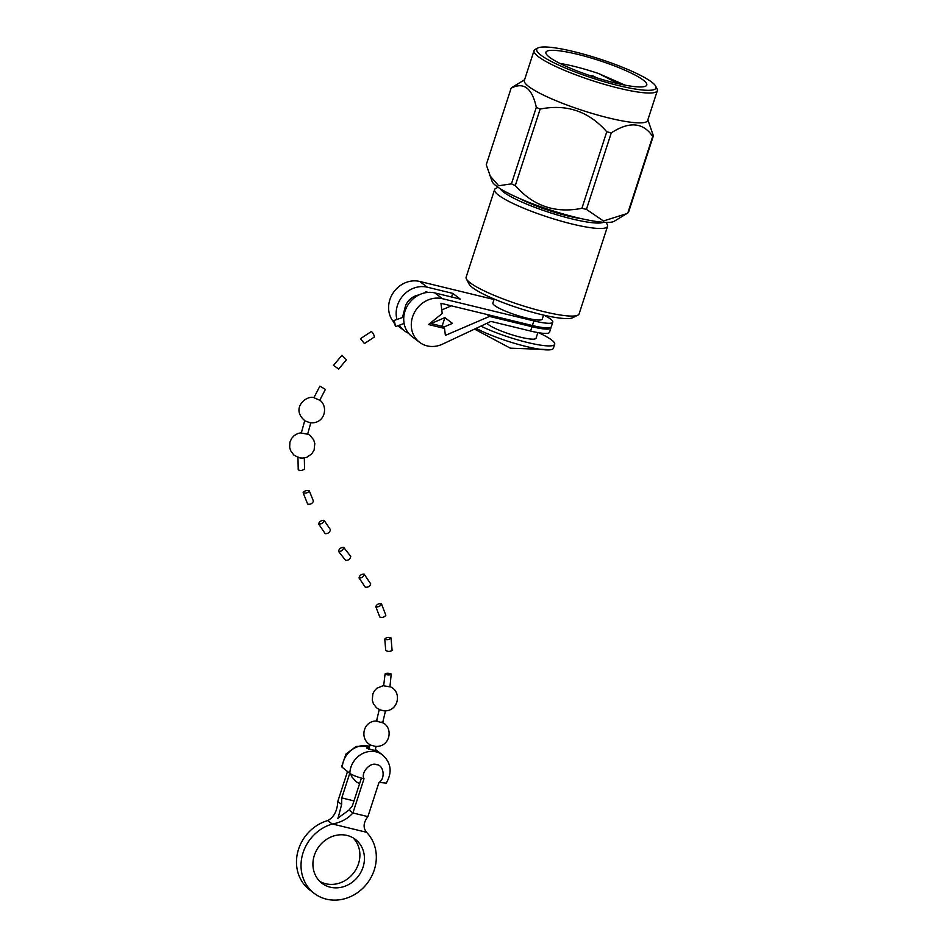 <?xml version="1.0" encoding="UTF-8"?>
<svg xmlns="http://www.w3.org/2000/svg" width="947" height="947" viewBox="0 0 947 947"><rect width="100%" height="100%" fill="white"/><g stroke="black" fill="none" stroke-linecap="round" stroke-linejoin="round"><path stroke-width="1.42" d="M519.714 198.55A44.545 7.245 18 0 0 581.967 218.781M524.567 79.761L511.806 87.55A75.109 12.216 -162 0 0 511.12 88.201L486.261 164.719L492.156 181.564A64.822 10.547 18 0 0 576.77 217.573A64.822 10.547 18 0 0 614.26 221.243L627.849 212.945L652.708 136.439C643.131 122.352 629.317 121.169 611.277 132.876A75.109 12.216 -162 0 1 606.767 131.775L581.908 208.293A75.109 12.216 18 0 0 584.181 208.849A75.109 12.216 18 0 0 586.418 209.382L603.452 220.982L626.725 213.643M606.767 131.775C588.809 111.332 566.614 103.768 540.145 109.083L515.286 185.588C533.232 206.044 555.427 213.608 581.908 208.293M515.286 185.588A75.109 12.216 -162 0 1 511.451 183.848L536.31 107.331C532.131 88.083 523.738 81.702 511.12 88.201M489.504 175.219L498.655 185.766L511.451 183.848M652.708 136.439A75.109 12.216 -162 0 0 653.383 135.788L628.524 212.294A75.109 12.216 -162 0 1 627.849 212.945M538.05 47.93L535.422 49.22A64.822 10.547 18 0 0 534.049 50.605L524.342 80.459A64.822 10.547 18 0 0 582.736 110.515A64.822 10.547 18 0 0 647.641 120.518L657.336 90.663A64.822 10.547 18 0 0 657.029 88.734L655.679 86.153A62.703 10.192 -162 0 1 593.189 78.341A62.703 10.192 -162 0 1 538.05 47.93A62.703 10.192 -162 0 1 573.989 51.659A62.703 10.192 -162 0 1 655.679 86.153M540.145 109.083A75.109 12.216 -162 0 1 536.31 107.331M653.383 135.788L647.866 119.819M534.049 50.605A64.822 10.547 18 0 0 592.431 80.661A64.822 10.547 18 0 0 657.336 90.663M615.254 83.005A53.032 8.63 -162 0 1 545.91 52.263A53.032 8.63 -162 0 1 599.001 60.442A53.032 8.63 -162 0 1 646.777 85.029A53.032 8.63 -162 0 1 615.254 83.005M618.746 83.821L598.504 73.499L625.079 85.159M598.504 73.499A53.032 8.63 18 0 0 559.819 63.378M611.277 132.876L586.418 209.382M500.241 188.713A55.151 8.973 18 0 0 549.591 212.53A55.151 8.973 18 0 0 603.511 222.273M606.127 222.391L607.276 224.557A59.389 9.659 -162 0 1 607.548 226.333A59.389 9.659 -162 0 1 548.088 217.159A59.389 9.659 -162 0 1 494.583 189.625A59.389 9.659 -162 0 1 495.849 188.358L498.039 187.281M494.583 189.625L466.125 277.199A59.389 9.659 18 0 0 466.409 278.963A59.389 9.659 18 0 0 519.631 304.745A59.389 9.659 18 0 0 577.836 315.173A59.389 9.659 18 0 0 579.102 313.907L607.548 226.333M577.836 315.173L572.592 317.754A55.151 8.973 -162 0 1 518.542 308.071A55.151 8.973 -162 0 1 469.132 284.136L466.409 278.963M494.18 299.039L492.866 303.064A25.96 4.226 18 0 0 526.828 318.121A25.96 4.226 18 0 0 542.264 319.115L543.566 315.091M396.9 319.317A25.143 22.479 -52.8 0 1 403.718 294.872A25.143 22.479 -52.8 0 1 427.322 287.201L452.749 293.381L460.313 299.122L434.874 292.943A25.143 22.479 127.2 0 0 406.808 306.875A25.143 22.479 127.2 0 0 412.004 336.564L419.568 342.305A25.143 22.479 -52.8 0 1 414.372 312.617A25.143 22.479 -52.8 0 1 442.438 298.696L434.874 292.943M543.827 315.15A31.819 5.173 -162 0 1 552.811 322.134A31.819 5.173 -162 0 1 533.895 320.915L442.438 298.696M392.969 321.151A25.143 22.479 -52.8 0 1 393.265 292.73A25.143 22.479 -52.8 0 1 419.758 281.46L494.026 299.512M452.749 293.381L451.577 297.003M533.895 320.915L532.392 325.531L440.947 303.3L442.213 313.481L428.529 324.549L444.522 328.431L445.386 335.392L489.54 316.416L532.001 326.727L530.592 331.048L490.913 321.412L442.545 344.128A25.143 22.479 -52.8 0 1 419.568 342.305M532.392 325.531A31.819 5.173 18 0 0 551.308 326.739L552.811 322.134M441.776 309.953L451.364 305.834M530.592 331.048A31.819 5.173 18 0 0 549.509 332.267L550.917 327.946A31.819 5.173 -162 0 1 532.001 326.727M550.882 327.271A31.819 5.173 -162 0 1 550.917 327.946M489.54 316.416L487.03 314.499M517.595 321.933A25.96 4.226 18 0 0 524.934 323.933A25.96 4.226 18 0 0 531.409 325.283M443.125 327.366L452.441 323.365L444.877 317.624L430.992 323.59M444.522 328.431L441.503 326.135L430.009 323.341M428.198 292.386L425.819 291.806L425.925 292.659M441.349 326.099L442.261 325.673L444.001 326.999M408.571 333.237A25.143 22.479 -52.8 0 1 404.44 330.823A25.143 22.479 -52.8 0 1 399.362 325.164M486.995 323.247A25.96 4.226 18 0 0 520.625 337.215A25.96 4.226 18 0 0 536.049 338.209L537.872 332.598M442.261 325.673L444.877 317.624M402.475 317.411L405.612 305.479A16.655 14.892 -52.8 0 1 418.905 294.955M538.606 332.717A45.551 7.41 -162 0 1 554.693 344.258A45.551 7.41 -162 0 1 527.609 342.518A45.551 7.41 -162 0 1 480.898 326.111M476.152 328.349A45.551 7.41 18 0 0 526.307 346.519A45.551 7.41 18 0 0 550.965 349.68A45.551 7.41 18 0 0 553.391 348.259L554.693 344.258M590.537 75.807L592.467 75.63L596.823 77.855M393.147 320.796L394.627 322.418L395.704 326.585L393.147 320.796L402.12 317.647M377.628 721.034C362.819 719.862 359.067 739.666 370.904 745.135L375.237 746.366C389.525 747.526 393.277 729.652 384.198 723.567L381.748 722.111M379.297 709.315L376.492 721.188L382.659 722.81L385.547 710.593M383.701 685.474L376.823 688.256L374.42 690.837L372.846 693.891L372.266 700.141L373.39 703.716L376.397 707.681L379.392 709.658L383.997 710.854C397.728 711.706 401.646 694.104 392.532 688.019L389.986 686.516M385.074 673.921L383.653 685.794L389.939 686.835L391.218 673.992C388.601 673.057 386.554 673.033 385.074 673.921C387.098 675.152 389.217 675.294 391.431 674.335M349.751 773.32L341.76 797.93L353.989 800.902M341.76 797.93L341.642 804.429L338.043 818.184M332.444 823.997C341.05 822.422 347.857 818.753 352.9 812.976L367.886 816.622C363.376 822.529 362.926 827.749 366.525 832.283L332.421 823.985A21.213 18.964 -52.8 0 1 332.255 824.032A40.307 36.033 -52.8 0 0 302.353 855.188A40.307 36.033 -52.8 0 0 314.297 893.423A40.307 36.033 -52.8 0 0 365.696 885.196A40.307 36.033 -52.8 0 0 366.619 832.377A21.213 18.964 -52.8 0 1 366.513 832.283M332.255 824.032L327.709 820.587A40.307 36.033 127.2 0 0 297.808 851.744A40.307 36.033 127.2 0 0 309.764 889.967L314.297 893.423M347.076 835.443A27.57 24.658 -52.8 0 1 355.35 839.362A27.57 24.658 -52.8 0 1 358.309 876.235A27.57 24.658 -52.8 0 1 321.992 883.279A27.57 24.658 -52.8 0 1 316.298 850.726A27.57 24.658 -52.8 0 1 347.076 835.443M319.837 881.408A27.57 24.658 127.2 0 0 353.764 872.791A27.57 24.658 127.2 0 0 352.971 837.787M327.709 820.587A21.213 18.964 127.2 0 0 327.887 820.528L327.863 820.516C334.042 817.107 337.345 810.762 337.771 801.482L347.49 771.592M337.499 818.433L349.029 810.028L352.343 805.968L361.399 778.103M369.59 746.272L356.143 746.437L346.01 753.99L341.583 766.774L349.845 773.391C353.042 775.415 357.765 777.215 364.003 778.789L352.9 812.976L349.029 810.028M367.886 816.622L378.989 782.423L386.234 783.11C392.437 772.29 391.182 762.88 382.493 754.866A21.213 18.964 127.2 0 0 361.588 754.108A21.213 18.964 127.2 0 0 349.845 773.391M376.93 750.983L367.116 748.497L366.797 747.87L369.283 747.325M360.464 338.683L371.342 331.509C373.059 332.906 374.053 334.741 374.337 337.025L364.417 343.56L360.464 338.683L364.417 343.56M342.009 355.374L346.424 359.742L338.695 369.034M341.974 355.243L333.498 365.376L338.706 369.034M325.117 389.217L319.897 386.151L325.117 389.217M319.897 386.151L313.895 397.681L319.755 400.25L325.354 389.454M314.286 397.669C306.414 394.745 289.96 408.749 305.218 420.989L310.143 422.764C325.07 424.292 328.68 406.18 319.613 400.036M304.756 420.539L301.3 433.028L307.621 434.223L310.817 422.705M297.95 457.01C300.045 458.253 302.164 458.443 304.318 457.579L304.543 468.895C302.555 470.588 300.459 470.884 298.234 469.807L297.95 457.01M309.113 490.676C306.248 490.238 304.247 490.925 303.123 492.724C305.692 493.576 307.751 492.985 309.302 490.925L309.113 490.676M303.123 492.724L307.668 504.112C310.308 504.656 312.238 503.674 313.457 501.188L313.279 500.975M324.052 520.329C321.128 520.353 319.305 521.548 318.594 523.916C321.435 524.247 323.294 523.099 324.194 520.483L324.052 520.329M318.594 523.916L325.176 533.646C327.97 533.777 329.734 532.486 330.467 529.764L330.349 529.633M343.595 547.319C340.707 547.508 339.026 548.869 338.553 551.426C341.394 551.509 343.11 550.183 343.714 547.425L343.595 547.319M338.553 551.426L345.643 560.411C348.437 560.47 350.141 559.144 350.745 556.422L350.627 556.315M364.039 574.06C361.198 574.166 359.529 575.468 359.031 577.978C361.778 578.167 363.494 576.901 364.169 574.19L364.039 574.06M359.031 577.978L365.27 587.164C368.016 587.531 369.839 586.453 370.739 583.908L370.585 583.743M381.31 603.665C378.504 603.464 376.657 604.458 375.781 606.648C378.35 607.264 380.256 606.34 381.487 603.902L381.31 603.665M375.781 606.648L379.759 616.982C382.268 617.858 384.293 617.278 385.843 615.254L381.487 603.902M390.827 637.674C388.104 637.059 386.08 637.532 384.766 639.071C387.039 640.125 389.122 639.758 391.028 637.994L390.827 637.674M384.766 639.071L385.749 650.518C387.915 651.702 390.034 651.678 392.105 650.471L391.028 637.994M427.322 287.201L419.758 281.46M337.771 801.482L341.642 804.429M364.003 778.789C360.499 772.728 370.466 761.637 376.669 764.679C383.807 764.88 385.63 778.848 378.989 782.423M369.555 746.39A21.213 18.964 127.2 0 0 342.293 767.65M404.44 330.823L397.787 325.768M550.965 349.68L510.386 348.188L474.53 329.106M395.704 326.585L403.682 323.578M359.576 783.714L356.131 781.713L351.917 776.942L350.556 773.865M370.064 744.685L368.726 749.184M376.184 746.425L374.953 750.592M382.493 754.866L375.296 749.408M307.68 433.939L309.929 435.3L313.635 439.787L314.806 443.516L314.096 450.05L311.717 453.909L306.828 457.306L302.602 458.159L298.625 457.65L293.724 454.903L290.634 450.677L289.664 447.446L289.912 442.225L291.558 438.497L294.15 435.596L297.962 433.442L301.371 432.743M309.302 490.925L313.457 501.188M324.194 520.483L330.467 529.764M343.714 547.425L350.745 556.422M364.169 574.19L370.739 583.908"/></g></svg>
